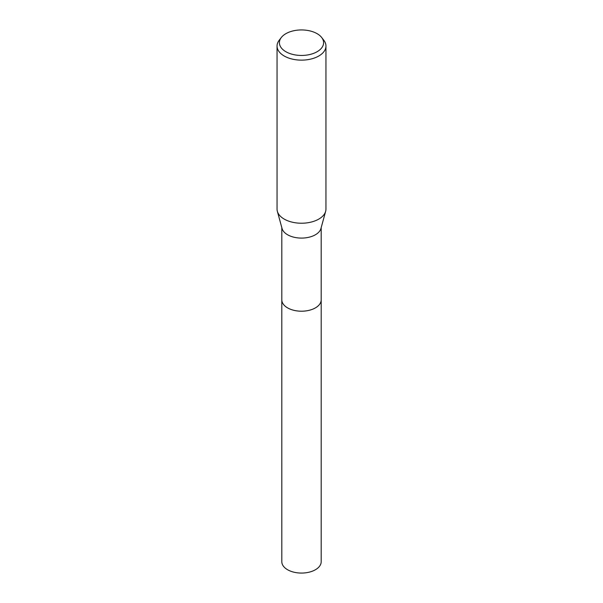 <?xml version="1.0" encoding="UTF-8"?>
<svg xmlns="http://www.w3.org/2000/svg" width="603" height="603" viewBox="0 0 603 603"><rect width="100%" height="100%" fill="white"/><g stroke="black" fill="none" stroke-linecap="round" stroke-linejoin="round"><path stroke-width="0.9" d="M321.188 227.61L321.188 299.834A19.688 11.367 180 0 1 315.422 307.869A19.688 11.367 180 0 1 293.963 310.334A19.688 11.367 180 0 1 281.812 299.834L281.812 227.61M321.188 299.653A19.695 11.367 180 0 1 315.429 307.877A19.695 11.367 180 0 1 293.819 310.304A19.695 11.367 180 0 1 281.812 299.653M321.67 37.484L323.819 40.258A24.452 14.118 180 0 1 325.952 46.024L325.952 209.113A24.452 14.118 180 0 1 325.65 211.314L320.947 228.492A19.688 11.367 180 0 1 315.422 234.755A19.688 11.367 180 0 1 295.41 237.529A19.688 11.367 180 0 1 282.053 228.492L277.35 211.314A24.452 14.118 180 0 1 277.048 209.113L277.048 46.024A24.452 14.118 180 0 1 279.181 40.258L281.33 37.484A22.1 12.761 180 0 1 285.875 33.678A22.1 12.761 180 0 1 321.67 37.484A22.1 12.761 180 0 1 317.125 51.715A22.1 12.761 180 0 1 288.973 53.207A22.1 12.761 180 0 1 281.33 37.484M325.65 211.314A24.452 14.118 180 0 1 318.791 219.093A24.452 14.118 180 0 1 293.94 222.537A24.452 14.118 180 0 1 277.35 211.314M325.952 46.024A24.452 14.118 180 0 1 318.791 56.004A24.452 14.118 180 0 1 292.146 59.064A24.452 14.118 180 0 1 277.048 46.024M321.188 299.578A19.695 11.374 180 0 1 321.195 299.834L321.188 561.702A19.688 11.367 180 0 1 309.038 572.202A19.688 11.367 180 0 1 287.578 569.737A19.688 11.367 180 0 1 281.812 561.702L281.805 299.834A19.695 11.374 180 0 1 281.812 299.578M321.195 299.834A19.695 11.374 180 0 1 309.038 310.341A19.695 11.374 180 0 1 287.571 307.877A19.695 11.374 180 0 1 281.805 299.834"/></g></svg>
